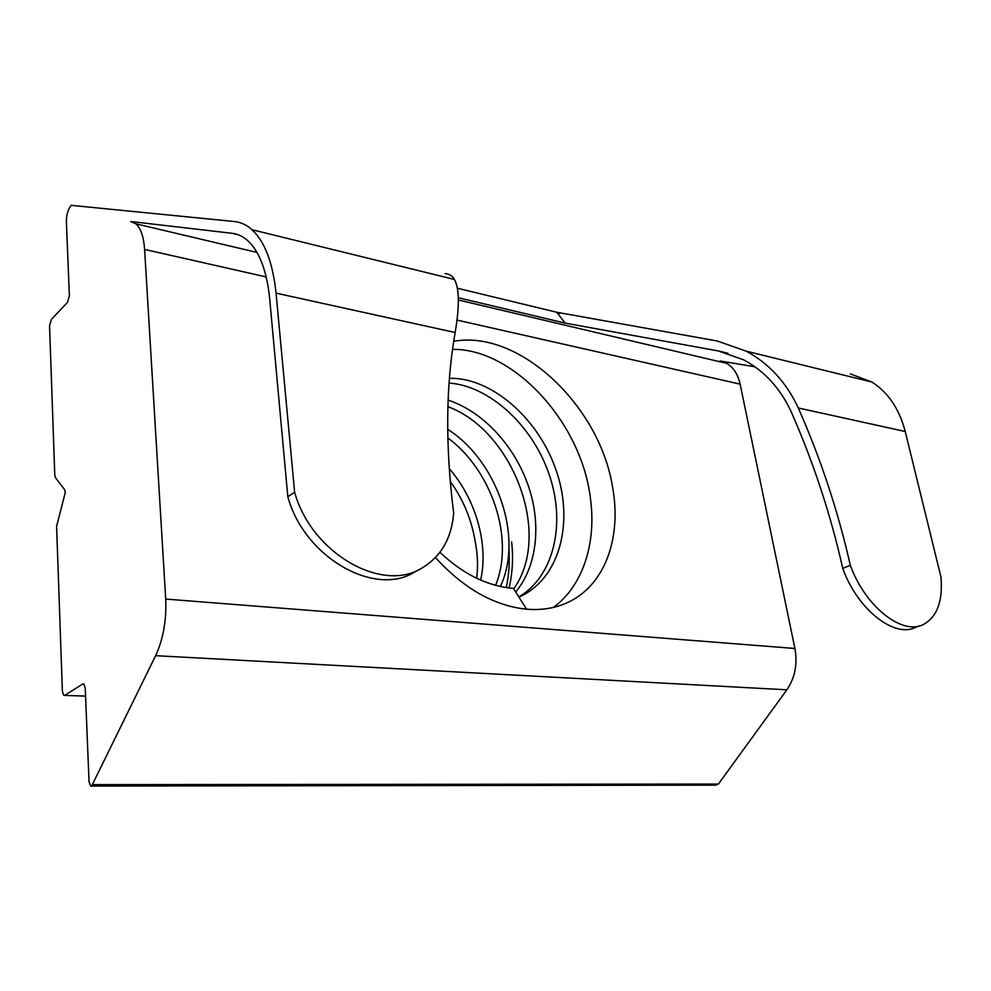 <?xml version="1.0" encoding="UTF-8"?>
<svg xmlns="http://www.w3.org/2000/svg" width="991" height="991" viewBox="0 0 991 991"><rect width="100%" height="100%" fill="white"/><g stroke="black" fill="none" stroke-linecap="round" stroke-linejoin="round"><path stroke-width="1.49" d="M256.979 252.42L135.841 223.817L130.775 221.513L232.414 233.343C237.877 233.987 242.968 236.391 247.676 240.578C259.469 251.479 266.802 270.828 269.688 298.65L287.824 496.776L294.624 492.18L276.055 293.138C272.859 262.801 264.845 241.655 252.011 229.714C246.66 224.92 240.887 222.207 234.694 221.563L71.104 205.335C68.069 209.287 66.484 214.651 66.372 221.427L69.37 295.838L67.499 302.404L51.383 319.375L49.55 325.804L54.79 475.036L55.521 477.811L64.564 489.542L65.307 492.391L56.598 526.357L62.396 691.47L63.771 695.36L85.56 696.041M435.458 557.599C463.862 588.642 494.236 605.848 526.593 609.205C542.597 610.493 556.992 607.917 569.788 601.487C605.551 583.699 621.444 537.06 612.735 488.092C600.472 406.793 519.953 329.309 453.729 341.3M452.553 349.365C513.672 348.423 582.336 423.182 590.599 499.873C596.359 543.254 582.758 586.276 553.35 607.433M754.869 366.794L720.011 360.959L726.737 363.375C733.476 367.401 737.936 374.313 740.128 384.124L794.906 648.486C797.681 664.057 795.005 677.832 786.879 689.81L718.376 784.067L715.713 785.145L90.652 786.074L89.029 781.701L85.238 687.965L83.814 684.013L82.724 684.075L64.774 695.298M786.879 689.81L155.624 655.683L91.63 786.061M511.629 541.891C513.388 557.611 512.545 572.971 509.114 587.985M508.903 549.311C509.845 562.355 508.965 575.127 506.29 587.601M458.3 297.746L565.192 323.116L718.475 350.987L743.671 359.844C764.544 371.117 780.375 388.41 791.152 411.711C813.425 462.215 830.631 514.453 842.759 568.413L850.328 565.279C865.069 606.455 902.244 635.776 923.426 624.466C937.077 616.972 942.937 601.215 941.004 577.208L905.229 431.494L798.3 407.982C786.47 382.526 769.115 363.586 746.211 351.161L717.348 341.015L556.669 312.239L457.384 288.232M850.328 565.279C838.052 511.133 820.709 458.697 798.3 407.982M842.759 568.413C857.376 609.403 894.489 638.563 915.721 627.253L919.586 625.854M526.593 609.205L513.412 588.394C487.622 586.238 463.131 574.21 439.942 552.309M449.443 378.351C489.876 377.113 536.688 416.307 555.171 467.591C574 518.256 561.773 575.3 522.455 595.418L518.925 597.09M448.143 400.116C481.564 411.079 512.62 443.237 527.237 482.828C541.743 521.737 537.754 565.638 515.704 592.011M447.684 429.301C496.256 460.01 524.14 536.094 500.344 586.511M449.22 468.594C475.308 498.473 488.897 543.539 480.635 580.107M449.084 383.071C488.427 385.623 531.684 424.198 548.717 473.24C566.047 521.551 554.923 575.709 518.838 596.966M447.92 406.706C511.889 429.933 553.028 533.815 513.722 588.889M447.821 437.923C490.917 469.523 515.047 537.568 495.599 585.347M450.211 481.353C463.169 499.377 471.468 519.284 475.11 541.074C477.687 553.845 478.195 566.257 476.646 578.286M135.841 223.817C140.784 228.227 143.707 236.762 144.599 249.422L165.708 599.072L794.906 648.486M850.365 373.929L871.931 382.055C888.209 392.448 899.308 408.924 905.229 431.494M155.624 655.683C163.255 639.059 166.624 620.193 165.708 599.072M294.624 492.18C311.174 552.879 381.399 592.977 421.274 568.45C440.772 557.053 451.574 538.609 453.68 513.103C445.256 446.223 445.752 386.032 455.154 332.518L276.055 293.138M287.824 496.776C304.212 557.165 374.164 596.929 414.027 572.426L421.274 568.45M556.669 312.239L558.28 314.246L560.274 312.908M565.192 323.116L558.28 314.246M445.17 273.652C449.22 273.85 452.305 275.783 454.423 279.462C459.39 288.468 459.638 306.157 455.154 332.518M718.376 784.067L92.832 784.624M740.128 384.124L457.012 320.093M266.22 276.935L144.599 249.422M83.975 684.124L82.724 684.075M727.865 353.254L718.475 350.987M238.298 234.768L232.414 233.343M565.96 603.271L569.788 601.487M726.737 363.375L458.35 299.988M85.573 696.14L64.601 695.385M871.931 382.055L746.211 351.161M252.011 229.714L454.423 279.45"/></g></svg>
